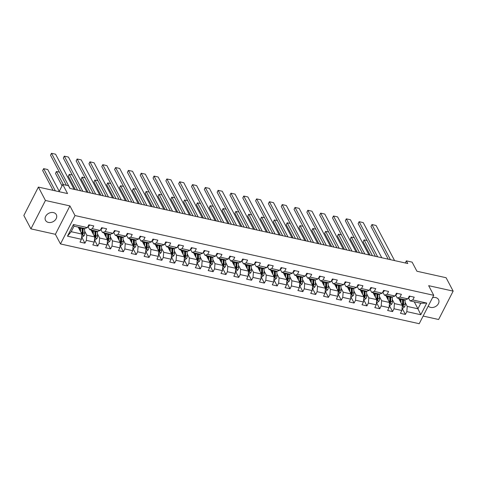 <?xml version="1.0" encoding="UTF-8"?>
<svg xmlns="http://www.w3.org/2000/svg" width="477" height="477" viewBox="0 0 477 477"><rect width="100%" height="100%" fill="white"/><g stroke="black" fill="none" stroke-linecap="round" stroke-linejoin="round"><path stroke-width="0.72" d="M428.251 306.049A6.1 4.716 152.2 0 0 430.636 307.391A6.1 4.716 152.2 0 0 437.147 305.34A6.1 4.716 152.2 0 0 438.548 299.634A6.1 4.716 152.2 0 0 435.662 297.565A6.1 4.716 152.2 0 0 432.532 297.684M53.424 212.587A6.1 4.716 152.2 0 0 46.913 214.632A6.1 4.716 152.2 0 0 45.512 220.344A6.1 4.716 152.2 0 0 48.398 222.407A6.1 4.716 152.2 0 0 54.909 220.356A6.1 4.716 152.2 0 0 56.31 214.65A6.1 4.716 152.2 0 0 53.424 212.587M423.129 316.06L438.619 319.507L453.15 291.113L446.09 277.721L416.922 271.24L412.122 262.135L406.368 260.853L405.283 262.976M60.478 243.944L419.217 323.704L433.748 295.311L75.008 215.55L60.478 243.944L55.392 234.302L69.922 205.915L45.44 200.471L30.91 228.859L55.392 234.302M30.91 228.859L23.85 215.473L38.381 187.079L67.549 193.567L62.749 184.462L59.053 191.676M45.44 200.471L38.381 187.079M414.269 301.822L417.941 308.792L420.768 303.271L410.089 300.892L412.784 299.967L414.221 297.165L409.29 296.068L407.859 298.87L399.97 297.117L401.401 294.315L396.47 293.218L395.039 296.02L387.151 294.267L388.582 291.465L383.651 290.368L382.22 293.17L374.332 291.417L375.763 288.615L370.838 287.518L369.401 290.32L361.512 288.567L362.949 285.765L358.018 284.668L356.581 287.47L348.699 285.717L350.13 282.915L345.199 281.818L343.768 284.62L335.88 282.867L337.311 280.065L332.38 278.967L330.949 281.77L323.06 280.017L324.491 277.215L319.566 276.123L318.129 278.92L310.241 277.167L311.678 274.364L306.747 273.273L305.31 276.07L297.421 274.317L298.858 271.514L293.927 270.423L292.496 273.22L284.608 271.467L286.039 268.664L281.108 267.573L279.677 270.37L271.789 268.617L273.22 265.82L268.289 264.723L266.858 267.519L258.969 265.767L260.406 262.97L255.475 261.873L254.038 264.675L246.15 262.916L247.587 260.12L242.656 259.023L241.225 261.825L233.336 260.066L234.767 257.27L229.836 256.173L228.405 258.975L220.517 257.216L221.948 254.42L217.017 253.323L215.586 256.125L207.698 254.372L209.129 251.57L204.204 250.473L202.767 253.275L194.878 251.522L196.315 248.72L191.384 247.623L189.947 250.425L182.059 248.672L183.496 245.87L178.565 244.773L177.134 247.575L169.246 245.822L170.677 243.02L165.746 241.922L164.315 244.725L156.426 242.972L157.857 240.169L152.926 239.072L151.495 241.875L143.607 240.122L145.044 237.319L140.113 236.222L138.676 239.025L130.787 237.272L132.224 234.469L127.293 233.372L125.862 236.175L117.974 234.422L119.405 231.619L114.474 230.522L113.043 233.325L105.155 231.572L106.586 228.769L101.655 227.672L100.224 230.474L92.335 228.721L93.766 225.919L88.841 224.822L87.404 227.624L73.434 224.518L67.466 236.181L71.198 231.703L81.877 234.076L78.204 227.106M412.784 299.967L426.754 303.074L420.786 314.737L406.815 311.63L405.384 314.432L402.087 308.178M67.466 236.181L81.436 239.287L80.005 242.089L84.936 243.187L86.367 240.384L94.255 242.137L92.824 244.939L97.749 246.037L99.186 243.234L107.075 244.987L105.638 247.79L110.569 248.887L112.006 246.084L119.888 247.837L118.457 250.64L123.388 251.737L124.819 248.934L132.707 250.687L131.276 253.49L136.207 254.587L137.638 251.784L145.527 253.537L144.096 256.34L149.027 257.437L150.458 254.635L158.346 256.387L156.909 259.19L161.84 260.287L163.277 257.485L171.165 259.238L169.729 262.04L174.66 263.137L176.091 260.335L183.979 262.088L182.548 264.89L187.479 265.987L188.91 263.185L196.798 264.938L195.367 267.74L200.298 268.831L201.729 266.035L209.618 267.788L208.187 270.59L213.112 271.681L214.549 268.885L222.437 270.638L221 273.44L225.931 274.531L227.368 271.735L235.25 273.488L233.819 276.284L238.75 277.381L240.181 274.585L248.07 276.338L246.639 279.134L251.57 280.232L253.001 277.435L260.889 279.188L259.458 281.985L264.383 283.082L265.82 280.279L273.709 282.038L272.272 284.835L277.203 285.932L278.64 283.129L286.528 284.888L285.091 287.685L290.022 288.782L291.453 285.979L299.341 287.738L297.91 290.535L302.841 291.632L304.272 288.829L312.161 290.582L310.73 293.385L315.661 294.482L317.092 291.68L324.98 293.433L323.549 296.235L328.474 297.332L329.911 294.53L337.799 296.283L336.363 299.085L341.293 300.182L342.73 297.38L350.613 299.133L349.182 301.935L354.113 303.032L355.544 300.23L363.432 301.983L362.001 304.785L366.932 305.882L368.363 303.08L376.252 304.833L374.821 307.635L379.746 308.732L381.183 305.93L389.071 307.683L387.634 310.485L392.565 311.582L394.002 308.78L401.89 310.533L400.453 313.335L405.384 314.432M62.749 184.462L68.497 185.738L69.91 188.415L407.781 263.531L406.368 260.853M407.859 298.87L405.158 299.794L397.269 298.042L395.612 294.899M398.653 298.352L402.332 305.322L394.443 303.569L392.279 299.467M397.269 298.042L399.97 297.117M401.89 310.533L402.332 305.322M394.002 308.78L394.443 303.569M395.039 296.02L392.338 296.944L384.45 295.191L382.792 292.049M385.833 295.501L389.512 302.472L381.624 300.719L379.459 296.616M384.45 295.191L387.151 294.267M389.071 307.683L389.512 302.472M381.183 305.93L381.624 300.719M382.22 293.17L379.519 294.1L371.631 292.341L369.973 289.199M373.02 292.651L376.693 299.622L368.804 297.869L366.646 293.766M371.631 292.341L374.332 291.417M376.252 304.833L376.693 299.622M368.363 303.08L368.804 297.869M369.401 290.32L366.7 291.25L358.811 289.491L357.16 286.349M360.201 289.801L363.873 296.772L355.985 295.019L353.827 290.916M358.811 289.491L361.512 288.567M363.432 301.983L363.873 296.772M355.544 300.23L355.985 295.019M356.581 287.47L353.886 288.4L345.998 286.641L344.34 283.499M347.381 286.951L351.054 293.921L343.172 292.168L341.007 288.066M345.998 286.641L348.699 285.717M350.613 299.133L351.054 293.921M342.73 297.38L343.172 292.168M343.768 284.62L341.067 285.55L333.179 283.797L331.521 280.649M334.562 284.101L338.241 291.071L330.352 289.318L328.188 285.216M333.179 283.797L335.88 282.867M337.799 296.283L338.241 291.071M329.911 294.53L330.352 289.318M330.949 281.77L328.248 282.7L320.359 280.947L318.702 277.799M321.748 281.251L325.421 288.221L317.533 286.468L315.369 282.366M320.359 280.947L323.06 280.017M324.98 293.433L325.421 288.221M317.092 291.68L317.533 286.468M318.129 278.92L315.428 279.85L307.54 278.097L305.882 274.955M308.929 278.401L312.602 285.371L304.714 283.618L302.555 279.522M307.54 278.097L310.241 277.167M312.161 290.582L312.602 285.371M304.272 288.829L304.714 283.618M305.31 276.07L302.615 277L294.726 275.247L293.069 272.105M296.11 275.551L299.783 282.521L291.894 280.768L289.736 276.672M294.726 275.247L297.421 274.317M299.341 287.738L299.783 282.521M291.453 285.979L291.894 280.768M292.496 273.22L289.795 274.15L281.907 272.397L280.249 269.255M283.29 272.701L286.969 279.671L279.081 277.918L276.916 273.822M281.907 272.397L284.608 271.467M286.528 284.888L286.969 279.671M278.64 283.129L279.081 277.918M279.677 270.37L276.976 271.3L269.088 269.547L267.43 266.404M270.477 269.851L274.15 276.827L266.261 275.068L264.097 270.972M269.088 269.547L271.789 268.617M273.709 282.038L274.15 276.827M265.82 280.279L266.261 275.068M266.858 267.519L264.157 268.45L256.268 266.697L254.611 263.554M257.658 267.007L261.33 273.977L253.442 272.218L251.284 268.122M256.268 266.697L258.969 265.767M260.889 279.188L261.33 273.977M253.001 277.435L253.442 272.218M254.038 264.675L251.337 265.6L243.455 263.847L241.797 260.704M244.838 264.157L248.511 271.127L240.623 269.368L238.464 265.272M243.455 263.847L246.15 262.916M248.07 276.338L248.511 271.127M240.181 274.585L240.623 269.368M241.225 261.825L238.524 262.749L230.635 260.997L228.978 257.854M232.019 261.307L235.692 268.277L227.809 266.524L225.645 262.422M230.635 260.997L233.336 260.066M235.25 273.488L235.692 268.277M227.368 271.735L227.809 266.524M228.405 258.975L225.704 259.899L217.816 258.146L216.159 255.004M219.199 258.456L222.878 265.427L214.99 263.674L212.825 259.571M217.816 258.146L220.517 257.216M222.437 270.638L222.878 265.427M214.549 268.885L214.99 263.674M215.586 256.125L212.885 257.049L204.997 255.296L203.339 252.154M206.386 255.606L210.059 262.577L202.17 260.824L200.006 256.721M204.997 255.296L207.698 254.372M209.618 267.788L210.059 262.577M201.729 266.035L202.17 260.824M202.767 253.275L200.066 254.199L192.177 252.446L190.526 249.304M193.567 252.756L197.239 259.726L189.351 257.974L187.193 253.871M192.177 252.446L194.878 251.522M196.798 264.938L197.239 259.726M188.91 263.185L189.351 257.974M189.947 250.425L187.252 251.349L179.364 249.596L177.706 246.454M180.747 249.906L184.42 256.876L176.532 255.123L174.373 251.021M179.364 249.596L182.059 248.672M183.979 262.088L184.42 256.876M176.091 260.335L176.532 255.123M177.134 247.575L174.433 248.499L166.545 246.746L164.887 243.604M167.928 247.056L171.607 254.026L163.718 252.273L161.554 248.171M166.545 246.746L169.246 245.822M171.165 259.238L171.607 254.026M163.277 257.485L163.718 252.273M164.315 244.725L161.614 245.649L153.725 243.896L152.068 240.754M155.114 244.206L158.787 251.176L150.899 249.423L148.735 245.321M153.725 243.896L156.426 242.972M158.346 256.387L158.787 251.176M150.458 254.635L150.899 249.423M151.495 241.875L148.794 242.799L140.906 241.046L139.248 237.904M142.295 241.356L145.968 248.326L138.08 246.573L135.921 242.471M140.906 241.046L143.607 240.122M145.527 253.537L145.968 248.326M137.638 251.784L138.08 246.573M138.676 239.025L135.975 239.949L128.092 238.196L126.435 235.054M129.476 238.506L133.149 245.476L125.26 243.723L123.102 239.621M128.092 238.196L130.787 237.272M132.707 250.687L133.149 245.476M124.819 248.934L125.26 243.723M125.862 236.175L123.161 237.099L115.273 235.346L113.615 232.204M116.656 235.656L120.335 242.626L112.447 240.873L110.282 236.771M115.273 235.346L117.974 234.422M119.888 247.837L120.335 242.626M112.006 246.084L112.447 240.873M113.043 233.325L110.342 234.255L102.454 232.496L100.796 229.354M103.837 232.806L107.516 239.776L99.627 238.023L97.463 233.921M102.454 232.496L105.155 231.572M107.075 244.987L107.516 239.776M99.186 243.234L99.627 238.023M100.224 230.474L97.523 231.405L89.634 229.646L87.977 226.503M91.024 229.956L94.696 236.926L86.808 235.173L84.644 231.071M89.634 229.646L92.335 228.721M94.255 242.137L94.696 236.926M86.367 240.384L86.808 235.173M87.404 227.624L84.703 228.555L74.024 226.176L73.434 224.518M81.436 239.287L81.877 234.076M69.922 205.915L75.008 215.55M453.15 291.113L428.662 285.669L433.748 295.311M74.024 226.176L71.198 231.703M410.089 300.892L408.431 297.749M405.098 302.317L407.257 306.419L417.941 308.792L420.786 314.737M420.768 303.271L426.754 303.074M406.815 311.63L407.257 306.419M84.936 243.187L81.639 236.932M97.749 246.037L94.452 239.782M110.569 248.887L107.271 242.632M123.388 251.737L120.091 245.482M136.207 254.587L132.91 248.332M149.027 257.437L145.729 251.182M161.84 260.287L158.543 254.032M174.66 263.137L171.362 256.882M187.479 265.987L184.182 259.732M200.298 268.831L197.001 262.583M213.112 271.681L209.814 265.427M225.931 274.531L222.634 268.277M238.75 277.381L235.453 271.127M251.57 280.232L248.273 273.977M264.383 283.082L261.092 276.827M277.203 285.932L273.905 279.677M290.022 288.782L286.725 282.527M302.841 291.632L299.544 285.377M315.661 294.482L312.363 288.227M328.474 297.332L325.177 291.077M341.293 300.182L337.996 293.927M354.113 303.032L350.816 296.777M366.932 305.882L363.635 299.628M379.746 308.732L376.448 302.478M392.565 311.582L389.268 305.328M70.018 188.439L51.492 153.296L50.514 155.216L66.351 185.261M89.443 224.959L89.449 225.293A2.528 1.187 102.5 0 1 88.257 226.313L88.084 226.301M74.126 189.351L55.6 154.208L51.492 153.296L50.514 155.216M81.656 236.723L82.581 236.926L84.185 235.572A2.528 1.187 -77.5 0 0 84.697 233.271L84.596 229.026A7.292 3.428 -77.5 0 0 84.572 228.525M79.605 227.416L78.884 228.364A3.482 1.634 102.5 0 1 78.872 228.376L78.86 228.358M55.35 190.854L43.64 168.643L47.748 169.556L59.231 191.337M80.571 231.601L80.488 228.113A7.292 3.428 -77.5 0 0 80.464 227.612M42.656 170.563L43.64 168.643L42.656 170.563L53.09 190.347M79.903 230.331L79.862 228.566A6.052 2.844 -77.5 0 0 79.766 227.451M82.026 227.958A7.292 3.428 102.5 0 1 82.05 228.459L82.151 232.704A2.528 1.187 102.5 0 1 81.901 234.368C81.972 235.119 82.3 235.191 82.885 234.589A2.528 1.187 -77.5 0 0 83.135 232.925L83.034 228.68A7.292 3.428 -77.5 0 0 83.016 228.179M82.312 228.018A6.052 2.844 102.5 0 1 82.408 229.133L82.509 233.378A1.288 0.602 102.5 0 1 82.479 233.813L82.885 234.589M81.901 234.368L81.913 234.797M82.837 191.289L64.312 156.146L63.328 158.066L80.583 190.788M102.257 227.809L102.269 228.143A2.528 1.187 102.5 0 1 101.076 229.163L100.897 229.151M86.945 192.201L68.42 157.058L64.312 156.146L63.328 158.066M95.656 194.139L77.131 158.996L76.147 160.916L93.397 193.638M115.076 230.659L115.082 230.993A2.528 1.187 102.5 0 1 113.896 232.013L113.717 232.001M99.765 195.051L81.239 159.908L77.131 158.996L76.147 160.916M94.47 239.573L95.4 239.776L97.004 238.422A2.528 1.187 -77.5 0 0 97.517 236.121L97.415 231.876A7.292 3.428 -77.5 0 0 97.391 231.375M92.425 230.266L91.703 231.214A3.482 1.634 102.5 0 1 91.691 231.226L91.679 231.208M93.391 234.451L93.307 230.963A7.292 3.428 -77.5 0 0 93.283 230.463M63.363 184.599L56.459 171.493L55.475 173.413L62.034 185.851M92.723 233.181L92.681 231.417A6.052 2.844 -77.5 0 0 92.586 230.302M94.845 230.808A7.292 3.428 102.5 0 1 94.869 231.309L94.971 235.555A2.528 1.187 102.5 0 1 94.714 237.218C94.786 237.969 95.12 238.041 95.704 237.439A2.528 1.187 -77.5 0 0 95.955 235.775L95.853 231.53A7.292 3.428 -77.5 0 0 95.829 231.023M95.132 230.868A6.052 2.844 102.5 0 1 95.227 231.983L95.328 236.228A1.288 0.602 102.5 0 1 95.299 236.664L95.704 237.439M94.714 237.218L94.732 237.647M59.446 172.161L56.459 171.493L55.475 173.413M107.289 242.423L108.213 242.626L109.823 241.273A2.528 1.187 -77.5 0 0 110.336 238.971L110.235 234.726A7.292 3.428 -77.5 0 0 110.211 234.225M105.238 233.116L104.523 234.064A3.482 1.634 102.5 0 1 104.511 234.076M106.21 237.302L106.127 233.813A7.292 3.428 -77.5 0 0 106.103 233.307M77.596 190.126L69.278 174.343L68.294 176.263L75.336 189.619M105.542 236.032L105.495 234.267A6.052 2.844 -77.5 0 0 105.399 233.152M107.665 233.658A7.292 3.428 102.5 0 1 107.689 234.159L107.79 238.405A2.528 1.187 102.5 0 1 107.534 240.068C107.605 240.819 107.933 240.891 108.523 240.289A2.528 1.187 -77.5 0 0 108.774 238.625L108.673 234.38A7.292 3.428 -77.5 0 0 108.649 233.873M107.945 233.718A6.052 2.844 102.5 0 1 108.046 234.833L108.148 239.078A1.288 0.602 102.5 0 1 108.112 239.514L108.523 240.289M107.534 240.068L107.552 240.497M72.26 175.005L69.278 174.343L68.294 176.263M108.476 196.989L89.95 161.846L88.966 163.766L106.216 196.488M127.896 233.509L127.902 233.843A2.528 1.187 102.5 0 1 126.715 234.863L126.536 234.851M112.584 197.901L94.058 162.758L89.95 161.846L88.966 163.766M121.295 199.839L102.764 164.696L101.786 166.616L119.035 199.338M140.715 236.359L140.721 236.693A2.528 1.187 102.5 0 1 139.534 237.713L139.356 237.701M125.403 200.751L106.872 165.608L102.764 164.696L101.786 166.616M134.109 202.689L115.583 167.546L114.605 169.466L131.855 202.188M153.528 239.21L153.54 239.543A2.528 1.187 102.5 0 1 152.348 240.563L152.175 240.551M138.217 203.601L119.691 168.459L115.583 167.546L114.605 169.466M120.109 245.273L121.033 245.476L122.643 244.123A2.528 1.187 -77.5 0 0 123.155 241.821L123.054 237.576A7.292 3.428 -77.5 0 0 123.03 237.075M118.057 235.966L117.336 236.914A3.482 1.634 102.5 0 1 117.324 236.926L117.336 236.914M119.029 240.152L118.946 236.664A7.292 3.428 -77.5 0 0 118.922 236.157M90.415 192.976L82.092 177.194L81.114 179.113L88.156 192.469M118.356 238.882L118.314 237.117A6.052 2.844 -77.5 0 0 118.218 236.002M120.484 236.509A7.292 3.428 102.5 0 1 120.502 237.009L120.603 241.255A2.528 1.187 102.5 0 1 120.353 242.918C120.425 243.669 120.753 243.741 121.337 243.139A2.528 1.187 -77.5 0 0 121.593 241.475L121.492 237.23A7.292 3.428 -77.5 0 0 121.468 236.723M120.764 236.568A6.052 2.844 102.5 0 1 120.86 237.683L120.961 241.928A1.288 0.602 102.5 0 1 120.931 242.364L121.337 243.139M120.353 242.918L120.365 243.348M85.079 177.855L82.092 177.194L81.114 179.113M132.928 248.123L133.852 248.326L135.456 246.973A2.528 1.187 -77.5 0 0 135.969 244.671L135.867 240.426A7.292 3.428 -77.5 0 0 135.85 239.925M130.877 238.816L130.155 239.758A3.482 1.634 102.5 0 1 130.143 239.776M131.843 243.002L131.759 239.514A7.292 3.428 -77.5 0 0 131.735 239.007M103.229 195.82L94.911 180.044L93.933 181.964L100.975 195.32M131.175 241.732L131.133 239.967A6.052 2.844 -77.5 0 0 131.038 238.852M133.298 239.359A7.292 3.428 102.5 0 1 133.321 239.859L133.423 244.105A2.528 1.187 102.5 0 1 133.172 245.768C133.244 246.52 133.572 246.591 134.156 245.983A2.528 1.187 -77.5 0 0 134.413 244.325L134.311 240.08A7.292 3.428 -77.5 0 0 134.287 239.573M133.584 239.418A6.052 2.844 102.5 0 1 133.679 240.533L133.781 244.779A1.288 0.602 102.5 0 1 133.751 245.214L134.156 245.983M133.172 245.768L133.184 246.198M97.898 180.705L94.911 180.044L93.933 181.964M145.747 250.974L146.672 251.176L148.275 249.823A2.528 1.187 -77.5 0 0 148.788 247.521L148.687 243.276A7.292 3.428 -77.5 0 0 148.663 242.775M143.696 241.666L142.975 242.608A3.482 1.634 102.5 0 1 142.963 242.626L142.975 242.608M144.662 245.852L144.579 242.364A7.292 3.428 -77.5 0 0 144.555 241.857M116.048 198.67L107.73 182.894L106.747 184.814L113.794 198.17M143.994 244.582L143.953 242.817A6.052 2.844 -77.5 0 0 143.857 241.702M146.117 242.209A7.292 3.428 102.5 0 1 146.141 242.71L146.242 246.955A2.528 1.187 102.5 0 1 145.986 248.618C146.063 249.37 146.391 249.441 146.976 248.833A2.528 1.187 -77.5 0 0 147.226 247.175L147.125 242.93A7.292 3.428 -77.5 0 0 147.101 242.423M146.403 242.268A6.052 2.844 102.5 0 1 146.499 243.383L146.6 247.629A1.288 0.602 102.5 0 1 146.57 248.064L146.976 248.833M145.986 248.618L146.004 249.048M110.718 183.556L107.73 182.894L106.747 184.814M146.928 205.539L128.402 170.396L127.419 172.316L144.668 205.038M166.348 242.06L166.354 242.394A2.528 1.187 102.5 0 1 165.167 243.413L164.988 243.401M151.036 206.452L132.511 171.309L128.402 170.396L127.419 172.316M158.561 253.824L159.485 254.026L161.095 252.673A2.528 1.187 -77.5 0 0 161.608 250.371L161.506 246.126A7.292 3.428 -77.5 0 0 161.482 245.619M156.51 244.516L155.794 245.458A3.482 1.634 102.5 0 1 155.782 245.476M157.482 248.702L157.398 245.214A7.292 3.428 -77.5 0 0 157.374 244.707M128.868 201.521L120.55 185.744L119.566 187.664L126.608 201.02M156.814 247.432L156.772 245.667A6.052 2.844 -77.5 0 0 156.671 244.552M158.936 245.053A7.292 3.428 102.5 0 1 158.96 245.56L159.062 249.805A2.528 1.187 102.5 0 1 158.805 251.468C158.877 252.22 159.205 252.291 159.795 251.683A2.528 1.187 -77.5 0 0 160.045 250.026L159.944 245.78A7.292 3.428 -77.5 0 0 159.92 245.273M159.223 245.118A6.052 2.844 102.5 0 1 159.318 246.233L159.419 250.479A1.288 0.602 102.5 0 1 159.384 250.914L159.795 251.683M158.805 251.468L158.823 251.898M123.531 186.406L120.55 185.744L119.566 187.664M159.747 208.389L141.222 173.246L140.238 175.166L157.488 207.889M179.167 244.91L179.173 245.244A2.528 1.187 102.5 0 1 177.987 246.263L177.808 246.251M163.855 209.302L145.33 174.159L141.222 173.246L140.238 175.166M171.38 256.668L172.304 256.876L173.914 255.523A2.528 1.187 -77.5 0 0 174.427 253.221L174.326 248.976A7.292 3.428 -77.5 0 0 174.302 248.469M169.329 247.366L168.614 248.308A3.482 1.634 102.5 0 1 168.602 248.326M170.301 251.546L170.217 248.064A7.292 3.428 -77.5 0 0 170.194 247.557M141.687 204.371L133.369 188.594L132.385 190.514L139.427 203.87M169.627 250.282L169.585 248.517A6.052 2.844 -77.5 0 0 169.49 247.402M171.756 247.903A7.292 3.428 102.5 0 1 171.78 248.41L171.875 252.655A2.528 1.187 102.5 0 1 171.625 254.319C171.696 255.07 172.024 255.141 172.608 254.533A2.528 1.187 -77.5 0 0 172.865 252.876L172.763 248.63A7.292 3.428 -77.5 0 0 172.74 248.123M172.036 247.968A6.052 2.844 102.5 0 1 172.137 249.083L172.233 253.329A1.288 0.602 102.5 0 1 172.203 253.764L172.608 254.533M171.625 254.319L171.642 254.748M136.35 189.256L133.369 188.594L132.385 190.514M172.567 211.239L154.035 176.096L153.057 178.016L170.307 210.739M191.987 247.754L191.992 248.094A2.528 1.187 102.5 0 1 190.806 249.113L190.627 249.101M176.675 212.152L158.149 177.009L154.035 176.096L153.057 178.016M184.2 259.518L185.124 259.726L186.728 258.373A2.528 1.187 -77.5 0 0 187.24 256.071L187.145 251.826A7.292 3.428 -77.5 0 0 187.121 251.319M182.148 250.216L181.427 251.158A3.482 1.634 102.5 0 1 181.415 251.176M183.114 254.396L183.031 250.914A7.292 3.428 -77.5 0 0 183.013 250.407M154.506 207.221L146.183 191.444L145.205 193.364L152.246 206.72M182.447 253.132L182.405 251.367A6.052 2.844 -77.5 0 0 182.309 250.252M184.569 250.753A7.292 3.428 102.5 0 1 184.593 251.26L184.694 255.505A2.528 1.187 102.5 0 1 184.444 257.169C184.516 257.92 184.843 257.991 185.428 257.383A2.528 1.187 -77.5 0 0 185.684 255.726L185.583 251.48A7.292 3.428 -77.5 0 0 185.559 250.974M184.855 250.819A6.052 2.844 102.5 0 1 184.951 251.934L185.052 256.179A1.288 0.602 102.5 0 1 185.022 256.614L185.428 257.383M184.444 257.169L184.456 257.598M149.17 192.106L146.183 191.444L145.205 193.364M185.38 214.09L166.855 178.947L165.877 180.866L183.126 213.589M204.806 250.604L204.812 250.944A2.528 1.187 102.5 0 1 203.619 251.963L203.446 251.951M189.488 215.002L170.963 179.859L166.855 178.947L165.877 180.866M197.019 262.368L197.943 262.577L199.547 261.223A2.528 1.187 -77.5 0 0 200.06 258.922L199.958 254.676A7.292 3.428 -77.5 0 0 199.935 254.169M194.968 253.066L194.246 254.008A3.482 1.634 102.5 0 1 194.234 254.026M195.934 257.246L195.85 253.764A7.292 3.428 -77.5 0 0 195.826 253.257M167.32 210.071L159.002 194.294L158.018 196.214L165.066 209.57M195.266 255.982L195.224 254.217A6.052 2.844 -77.5 0 0 195.129 253.102M197.389 253.603A7.292 3.428 102.5 0 1 197.412 254.11L197.514 258.355A2.528 1.187 102.5 0 1 197.263 260.013C197.335 260.77 197.663 260.841 198.247 260.233A2.528 1.187 -77.5 0 0 198.498 258.576L198.396 254.33A7.292 3.428 -77.5 0 0 198.378 253.824M197.675 253.669A6.052 2.844 102.5 0 1 197.77 254.784L197.872 259.029A1.288 0.602 102.5 0 1 197.842 259.464L198.247 260.233M197.263 260.013L197.275 260.448M161.989 194.956L159.002 194.294L158.018 196.214M198.199 216.94L179.674 181.797L178.69 183.717L195.946 216.433M217.619 253.454L217.625 253.788A2.528 1.187 102.5 0 1 216.439 254.813L216.26 254.801M202.308 217.852L183.782 182.709L179.674 181.797L178.69 183.717M209.832 265.218L210.762 265.427L212.366 264.073A2.528 1.187 -77.5 0 0 212.879 261.772L212.778 257.526A7.292 3.428 -77.5 0 0 212.754 257.02M207.787 255.916L207.066 256.859A3.482 1.634 102.5 0 1 207.054 256.876L207.066 256.859M208.753 260.096L208.67 256.614A7.292 3.428 -77.5 0 0 208.646 256.107M180.139 212.921L171.821 197.144L170.838 199.058L177.879 212.42M208.085 258.826L208.044 257.061A6.052 2.844 -77.5 0 0 207.942 255.952M210.208 256.453A7.292 3.428 102.5 0 1 210.232 256.96L210.333 261.205A2.528 1.187 102.5 0 1 210.077 262.863C210.148 263.62 210.482 263.692 211.067 263.083A2.528 1.187 -77.5 0 0 211.317 261.426L211.216 257.181A7.292 3.428 -77.5 0 0 211.192 256.674M210.494 256.519A6.052 2.844 102.5 0 1 210.59 257.628L210.691 261.873A1.288 0.602 102.5 0 1 210.661 262.314L211.067 263.083M210.077 262.863L210.095 263.298M174.809 197.806L171.774 197.156L170.838 199.058M211.019 219.79L192.493 184.647L191.51 186.567L208.759 219.283M230.439 256.304L230.445 256.638A2.528 1.187 102.5 0 1 229.258 257.663L229.258 257.663M215.127 220.702L196.602 185.559L192.493 184.647L191.51 186.567M222.652 268.068L223.576 268.277L225.186 266.923A2.528 1.187 -77.5 0 0 225.699 264.622L225.597 260.376A7.292 3.428 -77.5 0 0 225.573 259.87M220.601 258.767L219.885 259.709A3.482 1.634 102.5 0 1 219.873 259.726M221.572 262.946L221.489 259.464A7.292 3.428 -77.5 0 0 221.465 258.957M192.958 215.771L184.641 199.994L183.657 201.908L190.699 215.27M220.899 261.676L220.857 259.911A6.052 2.844 -77.5 0 0 220.762 258.802M223.027 259.303A7.292 3.428 102.5 0 1 223.051 259.81L223.153 264.055A2.528 1.187 102.5 0 1 222.896 265.713C222.968 266.47 223.296 266.542 223.886 265.933A2.528 1.187 -77.5 0 0 224.136 264.276L224.035 260.031A7.292 3.428 -77.5 0 0 224.011 259.524M223.308 259.369A6.052 2.844 102.5 0 1 223.409 260.478L223.51 264.723A1.288 0.602 102.5 0 1 223.474 265.164L223.886 265.933M222.896 265.713L222.914 266.142M187.622 200.656L184.593 200.006L183.657 201.908M223.838 222.64L205.313 187.497L204.329 189.411L221.578 222.133M243.258 259.154L243.264 259.488A2.528 1.187 102.5 0 1 242.077 260.514L241.899 260.502M227.946 223.552L209.421 188.409L205.313 187.497L204.329 189.411M235.471 270.918L236.395 271.127L238.005 269.773A2.528 1.187 -77.5 0 0 238.518 267.472L238.417 263.226A7.292 3.428 -77.5 0 0 238.393 262.72M233.42 261.617L232.698 262.559A3.482 1.634 102.5 0 1 232.687 262.577M234.386 265.796L234.308 262.314A7.292 3.428 -77.5 0 0 234.285 261.807M205.778 218.621L197.454 202.844L196.476 204.758L203.518 218.12M233.718 264.526L233.676 262.761A6.052 2.844 -77.5 0 0 233.581 261.652M235.847 262.153A7.292 3.428 102.5 0 1 235.865 262.66L235.966 266.905A2.528 1.187 102.5 0 1 235.716 268.563C235.787 269.314 236.115 269.392 236.699 268.784A2.528 1.187 -77.5 0 0 236.956 267.126L236.854 262.881A7.292 3.428 -77.5 0 0 236.83 262.374M236.127 262.219A6.052 2.844 102.5 0 1 236.222 263.328L236.324 267.573A1.288 0.602 102.5 0 1 236.294 268.014L236.699 268.784M235.716 268.563L235.727 268.992M200.441 203.506L197.412 202.856L196.476 204.758M236.658 225.49L218.126 190.347L217.148 192.261L234.398 224.983M256.077 262.004L256.083 262.338A2.528 1.187 102.5 0 1 254.897 263.364L254.718 263.352M240.766 226.402L222.234 191.259L218.126 190.347L217.148 192.261M248.29 273.768L249.215 273.977L250.819 272.623A2.528 1.187 -77.5 0 0 251.331 270.322L251.23 266.077A7.292 3.428 -77.5 0 0 251.206 265.57M246.239 264.467L245.518 265.409A3.482 1.634 102.5 0 1 245.506 265.427L245.494 265.403M247.205 268.646L247.122 265.164A7.292 3.428 -77.5 0 0 247.098 264.657M218.591 221.471L210.274 205.694L209.296 207.608L216.337 220.97M246.537 267.376L246.496 265.611A6.052 2.844 -77.5 0 0 246.4 264.502M248.66 265.003A7.292 3.428 102.5 0 1 248.684 265.51L248.785 269.755A2.528 1.187 102.5 0 1 248.535 271.413C248.606 272.164 248.934 272.242 249.519 271.634A2.528 1.187 -77.5 0 0 249.775 269.976L249.674 265.725A7.292 3.428 -77.5 0 0 249.65 265.224M248.946 265.069A6.052 2.844 102.5 0 1 249.042 266.178L249.143 270.423A1.288 0.602 102.5 0 1 249.113 270.864L249.519 271.634M248.535 271.413L248.547 271.842M213.261 206.356L210.232 205.706L209.296 207.608M249.471 228.334L230.946 193.197L229.968 195.111L247.217 227.833M268.891 264.854L268.903 265.188A2.528 1.187 102.5 0 1 267.71 266.214L267.531 266.202M253.579 229.252L235.054 194.109L230.946 193.197L229.968 195.111M261.104 276.618L262.034 276.827L263.638 275.473A2.528 1.187 -77.5 0 0 264.151 273.172L264.049 268.927A7.292 3.428 -77.5 0 0 264.025 268.42M259.059 267.317L258.337 268.259A3.482 1.634 102.5 0 1 258.325 268.271M260.025 271.496L259.941 268.008A7.292 3.428 -77.5 0 0 259.917 267.508M231.411 224.321L223.093 208.544L222.109 210.458L229.157 223.82M259.357 270.226L259.315 268.462A6.052 2.844 -77.5 0 0 259.22 267.353M261.479 267.853A7.292 3.428 102.5 0 1 261.503 268.36L261.605 272.605A2.528 1.187 102.5 0 1 261.348 274.263C261.426 275.014 261.754 275.092 262.338 274.484A2.528 1.187 -77.5 0 0 262.588 272.82L262.487 268.575A7.292 3.428 -77.5 0 0 262.463 268.074M261.766 267.919A6.052 2.844 102.5 0 1 261.861 269.028L261.962 273.273A1.288 0.602 102.5 0 1 261.933 273.715L262.338 274.484M261.348 274.263L261.366 274.692M226.08 209.206L223.045 208.556L222.109 210.458M262.29 231.184L243.765 196.047L242.781 197.961L260.031 230.683M281.71 267.704L281.716 268.038A2.528 1.187 102.5 0 1 280.53 269.064L280.351 269.052M266.399 232.102L247.873 196.959L243.765 196.047L242.781 197.961M273.923 279.468L274.847 279.677L276.457 278.324A2.528 1.187 -77.5 0 0 276.97 276.022L276.869 271.777A7.292 3.428 -77.5 0 0 276.845 271.27M271.872 270.167L271.157 271.109A3.482 1.634 102.5 0 1 271.145 271.121L271.133 271.103M272.844 274.347L272.761 270.858A7.292 3.428 -77.5 0 0 272.737 270.358M244.23 227.171L235.912 211.394L234.928 213.308L241.97 226.67M272.176 273.077L272.134 271.312A6.052 2.844 -77.5 0 0 272.033 270.203M274.299 270.703A7.292 3.428 102.5 0 1 274.323 271.21L274.424 275.456A2.528 1.187 102.5 0 1 274.168 277.113C274.239 277.864 274.567 277.942 275.157 277.334A2.528 1.187 -77.5 0 0 275.408 275.67L275.307 271.425A7.292 3.428 -77.5 0 0 275.283 270.924M274.585 270.769A6.052 2.844 102.5 0 1 274.68 271.878L274.782 276.123A1.288 0.602 102.5 0 1 274.746 276.565L275.157 277.334M274.168 277.113L274.186 277.542M238.894 212.056L235.865 211.406L234.928 213.308M275.11 234.034L256.584 198.897L255.6 200.811L272.85 233.533M294.53 270.554L294.536 270.888A2.528 1.187 102.5 0 1 293.349 271.908L293.17 271.902M279.218 234.952L260.692 199.809L256.584 198.897L255.6 200.811M286.743 282.318L287.667 282.527L289.277 281.174A2.528 1.187 -77.5 0 0 289.789 278.872L289.688 274.627A7.292 3.428 -77.5 0 0 289.664 274.12M284.691 273.017L283.976 273.959A3.482 1.634 102.5 0 1 283.964 273.971M285.663 277.197L285.58 273.709A7.292 3.428 -77.5 0 0 285.556 273.208M257.049 230.021L248.732 214.239L247.748 216.159L254.79 229.52M284.99 275.927L284.948 274.162A6.052 2.844 -77.5 0 0 284.852 273.053M287.118 273.554A7.292 3.428 102.5 0 1 287.142 274.06L287.237 278.306A2.528 1.187 102.5 0 1 286.987 279.963C287.059 280.714 287.387 280.792 287.971 280.184A2.528 1.187 -77.5 0 0 288.227 278.52L288.126 274.275A7.292 3.428 -77.5 0 0 288.102 273.774M287.398 273.619A6.052 2.844 102.5 0 1 287.5 274.728L287.595 278.973A1.288 0.602 102.5 0 1 287.565 279.415L287.971 280.184M286.987 279.963L287.005 280.393M251.713 214.906L248.732 214.239L247.748 216.159M287.929 236.884L269.398 201.741L268.42 203.661L285.669 236.383M307.349 273.404L307.355 273.738A2.528 1.187 102.5 0 1 306.168 274.758L305.99 274.752M292.037 237.802L273.512 202.659L269.398 201.741L268.42 203.661M299.562 285.168L300.486 285.371L302.09 284.024A2.528 1.187 -77.5 0 0 302.603 281.722L302.501 277.477A7.292 3.428 -77.5 0 0 302.484 276.97M297.511 275.867L296.789 276.809A3.482 1.634 102.5 0 1 296.777 276.821L296.772 276.803M298.477 280.047L298.393 276.559A7.292 3.428 -77.5 0 0 298.375 276.058M269.863 232.871L261.545 217.089L260.567 219.009L267.609 232.371M297.809 278.777L297.767 277.012A6.052 2.844 -77.5 0 0 297.672 275.903M299.932 276.404A7.292 3.428 102.5 0 1 299.955 276.91L300.057 281.156A2.528 1.187 102.5 0 1 299.806 282.813C299.878 283.565 300.206 283.636 300.79 283.034A2.528 1.187 -77.5 0 0 301.047 281.37L300.945 277.125A7.292 3.428 -77.5 0 0 300.921 276.624M300.218 276.469A6.052 2.844 102.5 0 1 300.313 277.578L300.415 281.824A1.288 0.602 102.5 0 1 300.385 282.265L300.79 283.034M299.806 282.813L299.818 283.243M264.532 217.756L261.545 217.089L260.567 219.009M300.743 239.734L282.217 204.591L281.239 206.511L298.489 239.233M320.168 276.255L320.174 276.588A2.528 1.187 102.5 0 1 318.982 277.608L318.809 277.602M304.851 240.647L286.325 205.509L282.217 204.591L281.239 206.511M312.381 288.019L313.306 288.221L314.909 286.874A2.528 1.187 -77.5 0 0 315.422 284.566L315.321 280.321A7.292 3.428 -77.5 0 0 315.297 279.82M310.33 278.717L309.609 279.659A3.482 1.634 102.5 0 1 309.597 279.671L309.585 279.653M311.296 282.897L311.213 279.409A7.292 3.428 -77.5 0 0 311.189 278.908M282.682 235.721L274.364 219.939L273.381 221.859L280.428 235.221M310.628 281.627L310.587 279.862A6.052 2.844 -77.5 0 0 310.491 278.753M312.751 279.254A7.292 3.428 102.5 0 1 312.775 279.755L312.876 284A2.528 1.187 102.5 0 1 312.626 285.663C312.697 286.415 313.025 286.486 313.61 285.884A2.528 1.187 -77.5 0 0 313.86 284.22L313.759 279.975A7.292 3.428 -77.5 0 0 313.741 279.474M313.037 279.319A6.052 2.844 102.5 0 1 313.133 280.428L313.234 284.674A1.288 0.602 102.5 0 1 313.204 285.115L313.61 285.884M312.626 285.663L312.638 286.093M277.352 220.607L274.364 219.939L273.381 221.859M313.562 242.584L295.036 207.441L294.053 209.361L311.308 242.083M332.982 279.105L332.988 279.439A2.528 1.187 102.5 0 1 331.801 280.458L331.622 280.452M317.67 243.497L299.145 208.36L295.036 207.441L294.053 209.361M325.195 290.869L326.119 291.071L327.729 289.724A2.528 1.187 -77.5 0 0 328.242 287.416L328.14 283.171A7.292 3.428 -77.5 0 0 328.116 282.67M323.15 281.561L322.428 282.509A3.482 1.634 102.5 0 1 322.416 282.521M324.116 285.747L324.032 282.259A7.292 3.428 -77.5 0 0 324.008 281.758M295.501 238.572L287.184 222.789L286.2 224.709L293.242 238.071M323.448 284.477L323.406 282.712A6.052 2.844 -77.5 0 0 323.305 281.597M325.57 282.104A7.292 3.428 102.5 0 1 325.594 282.605L325.696 286.85A2.528 1.187 102.5 0 1 325.439 288.513C325.511 289.265 325.845 289.336 326.429 288.734A2.528 1.187 -77.5 0 0 326.679 287.071L326.578 282.825A7.292 3.428 -77.5 0 0 326.554 282.324M325.857 282.163A6.052 2.844 102.5 0 1 325.952 283.278L326.053 287.524A1.288 0.602 102.5 0 1 326.024 287.965L326.429 288.734M325.439 288.513L325.457 288.943M290.171 223.457L287.184 222.789L286.2 224.709M326.381 245.434L307.856 210.291L306.872 212.211L324.121 244.934M345.801 281.955L345.807 282.289A2.528 1.187 102.5 0 1 344.621 283.308L344.442 283.302M330.489 246.347L311.964 211.21L307.856 210.291L306.872 212.211M338.014 293.719L338.938 293.921L340.548 292.574A2.528 1.187 -77.5 0 0 341.061 290.266L340.96 286.021A7.292 3.428 -77.5 0 0 340.936 285.52M335.963 284.411L335.248 285.359A3.482 1.634 102.5 0 1 335.236 285.371L335.224 285.353M336.935 288.597L336.851 285.109A7.292 3.428 -77.5 0 0 336.828 284.608M308.321 241.422L300.003 225.639L299.019 227.559L306.061 240.921M336.261 287.327L336.219 285.562A6.052 2.844 -77.5 0 0 336.124 284.447M338.39 284.954A7.292 3.428 102.5 0 1 338.414 285.455L338.515 289.7A2.528 1.187 102.5 0 1 338.259 291.364C338.33 292.115 338.658 292.186 339.242 291.584A2.528 1.187 -77.5 0 0 339.499 289.921L339.397 285.675A7.292 3.428 -77.5 0 0 339.374 285.174M338.67 285.013A6.052 2.844 102.5 0 1 338.771 286.128L338.873 290.374A1.288 0.602 102.5 0 1 338.837 290.809L339.242 291.584M338.259 291.364L338.276 291.793M302.984 226.307L300.003 225.639L299.019 227.559M339.201 248.284L320.675 213.141L319.691 215.061L336.941 247.784M358.621 284.805L358.626 285.139A2.528 1.187 102.5 0 1 357.44 286.158L357.261 286.146M343.309 249.197L324.783 214.054L320.675 213.141L319.691 215.061M350.833 296.569L351.758 296.772L353.368 295.418A2.528 1.187 -77.5 0 0 353.88 293.116L353.779 288.871A7.292 3.428 -77.5 0 0 353.755 288.37M348.782 287.261L348.061 288.209A3.482 1.634 102.5 0 1 348.049 288.221M349.748 291.447L349.671 287.959A7.292 3.428 -77.5 0 0 349.647 287.458M321.14 244.272L312.817 228.489L311.839 230.409L318.88 243.771M349.081 290.177L349.039 288.412A6.052 2.844 -77.5 0 0 348.943 287.297M351.209 287.804A7.292 3.428 102.5 0 1 351.227 288.305L351.328 292.55A2.528 1.187 102.5 0 1 351.078 294.214C351.15 294.965 351.477 295.036 352.062 294.434A2.528 1.187 -77.5 0 0 352.318 292.771L352.217 288.525A7.292 3.428 -77.5 0 0 352.193 288.025M351.489 287.864A6.052 2.844 102.5 0 1 351.585 288.979L351.686 293.224A1.288 0.602 102.5 0 1 351.656 293.659L352.062 294.434M351.078 294.214L351.09 294.643M315.804 229.157L312.817 228.489L311.839 230.409M352.014 251.135L333.489 215.992L332.511 217.911L349.76 250.634M371.44 287.655L371.446 287.989A2.528 1.187 102.5 0 1 370.259 289.008L370.08 288.996M356.128 252.047L337.597 216.904L333.489 215.992L332.511 217.911M363.653 299.419L364.577 299.622L366.181 298.268A2.528 1.187 -77.5 0 0 366.694 295.967L366.592 291.721A7.292 3.428 -77.5 0 0 366.569 291.22M361.602 290.111L360.88 291.059A3.482 1.634 102.5 0 1 360.868 291.071L360.856 291.053M362.568 294.297L362.484 290.809A7.292 3.428 -77.5 0 0 362.46 290.302M333.954 247.122L325.636 231.339L324.658 233.259L331.7 246.615M361.9 293.027L361.858 291.262A6.052 2.844 -77.5 0 0 361.763 290.147M364.023 290.654A7.292 3.428 102.5 0 1 364.046 291.155L364.148 295.4A2.528 1.187 102.5 0 1 363.897 297.064C363.969 297.815 364.297 297.887 364.881 297.284A2.528 1.187 -77.5 0 0 365.132 295.621L365.036 291.375A7.292 3.428 -77.5 0 0 365.012 290.869M364.309 290.714A6.052 2.844 102.5 0 1 364.404 291.829L364.506 296.074A1.288 0.602 102.5 0 1 364.476 296.509L364.881 297.284M363.897 297.064L363.909 297.493M328.623 232.007L325.636 231.339L324.658 233.259M364.833 253.985L346.308 218.842L345.324 220.762L362.58 253.484M384.253 290.505L384.265 290.839A2.528 1.187 102.5 0 1 383.073 291.858L382.894 291.846M368.942 254.897L350.416 219.754L346.308 218.842L345.324 220.762M376.466 302.269L377.396 302.472L379 301.118A2.528 1.187 -77.5 0 0 379.513 298.817L379.412 294.571A7.292 3.428 -77.5 0 0 379.388 294.07M374.421 292.961L373.7 293.91A3.482 1.634 102.5 0 1 373.688 293.921L373.676 293.904M375.387 297.147L375.304 293.659A7.292 3.428 -77.5 0 0 375.28 293.152M346.773 249.972L338.455 234.189L337.472 236.109L344.519 249.465M374.719 295.877L374.678 294.112A6.052 2.844 -77.5 0 0 374.582 292.997M376.842 293.504A7.292 3.428 102.5 0 1 376.866 294.005L376.967 298.25A2.528 1.187 102.5 0 1 376.711 299.914C376.788 300.665 377.116 300.737 377.701 300.134A2.528 1.187 -77.5 0 0 377.951 298.471L377.85 294.226A7.292 3.428 -77.5 0 0 377.826 293.719M377.128 293.564A6.052 2.844 102.5 0 1 377.224 294.679L377.325 298.924A1.288 0.602 102.5 0 1 377.295 299.359L377.701 300.134M376.711 299.914L376.729 300.343M341.443 234.851L338.455 234.189L337.472 236.109M377.653 256.835L359.127 221.692L358.144 223.612L375.393 256.334M397.073 293.355L397.079 293.689A2.528 1.187 102.5 0 1 395.892 294.708L395.713 294.697M381.761 257.747L363.236 222.604L359.127 221.692L358.144 223.612M389.286 305.119L390.21 305.322L391.82 303.968A2.528 1.187 -77.5 0 0 392.332 301.667L392.231 297.421A7.292 3.428 -77.5 0 0 392.207 296.921M387.235 295.812L386.519 296.76A3.482 1.634 102.5 0 1 386.507 296.772M388.206 299.997L388.123 296.509A7.292 3.428 -77.5 0 0 388.099 296.002M359.592 252.822L351.275 237.039L350.291 238.959L357.333 252.315M387.539 298.727L387.497 296.962A6.052 2.844 -77.5 0 0 387.396 295.847M389.661 296.354A7.292 3.428 102.5 0 1 389.685 296.855L389.787 301.1A2.528 1.187 102.5 0 1 389.53 302.764C389.602 303.515 389.93 303.587 390.52 302.984A2.528 1.187 -77.5 0 0 390.77 301.321L390.669 297.076A7.292 3.428 -77.5 0 0 390.645 296.569M389.947 296.414A6.052 2.844 102.5 0 1 390.043 297.529L390.144 301.774A1.288 0.602 102.5 0 1 390.108 302.209L390.52 302.984M389.53 302.764L389.548 303.193M354.256 237.701L351.275 237.039L350.291 238.959M390.472 259.685L371.947 224.542L370.963 226.462L388.212 259.184M409.892 296.205L409.898 296.539A2.528 1.187 102.5 0 1 408.711 297.559L408.533 297.547M394.58 260.597L376.055 225.454L371.947 224.542L370.963 226.462M402.105 307.969L403.029 308.172L404.639 306.818A2.528 1.187 -77.5 0 0 405.152 304.517L405.051 300.272A7.292 3.428 -77.5 0 0 405.027 299.771M400.054 298.662L399.332 299.604A3.482 1.634 102.5 0 1 399.327 299.622L399.315 299.604M401.026 302.847L400.942 299.359A7.292 3.428 -77.5 0 0 400.918 298.852M372.412 255.666L364.094 239.889L363.11 241.809L370.152 255.165M400.352 301.577L400.31 299.812A6.052 2.844 -77.5 0 0 400.215 298.697M402.481 299.204A7.292 3.428 102.5 0 1 402.499 299.705L402.6 303.95A2.528 1.187 102.5 0 1 402.349 305.614C402.421 306.365 402.749 306.437 403.333 305.829A2.528 1.187 -77.5 0 0 403.59 304.171L403.488 299.926A7.292 3.428 -77.5 0 0 403.464 299.419M402.761 299.264A6.052 2.844 102.5 0 1 402.862 300.379L402.958 304.624A1.288 0.602 102.5 0 1 402.928 305.059L403.333 305.829M402.349 305.614L402.367 306.043M367.075 240.551L364.094 239.889L363.11 241.809M89.449 225.251L88.704 225.084M81.794 235.083L84.149 235.608M83.034 228.68L84.596 229.026M80.488 228.113L82.05 228.459M83.135 232.925L84.697 233.271M81.024 232.454L82.151 232.704M102.263 228.101L101.523 227.934M115.082 230.951L114.343 230.785M94.613 237.934L96.962 238.458M95.853 231.53L97.415 231.876M93.307 230.963L94.869 231.309M95.955 235.775L97.517 236.121M93.844 235.304L94.971 235.555M107.426 240.784L109.782 241.308M108.673 234.38L110.235 234.726M106.127 233.813L107.689 234.159M108.774 238.625L110.336 238.971M106.657 238.154L107.79 238.405M127.902 233.802L127.162 233.635M140.721 236.652L139.976 236.485M153.534 239.502L152.795 239.335M120.246 243.634L122.601 244.158M121.492 237.23L123.054 237.576M118.946 236.664L120.502 237.009M121.593 241.475L123.155 241.821M119.477 241.004L120.603 241.255M133.065 246.484L135.42 247.008M134.311 240.08L135.867 240.426M131.759 239.514L133.321 239.859M134.413 244.325L135.969 244.671M132.296 243.854L133.423 244.105M145.884 249.334L148.234 249.859M147.125 242.93L148.687 243.276M144.579 242.364L146.141 242.71M147.226 247.175L148.788 247.521M145.115 246.704L146.242 246.955M166.354 242.346L165.614 242.185M158.704 252.184L161.053 252.709M159.944 245.78L161.506 246.126M157.398 245.214L158.96 245.56M160.045 250.026L161.608 250.371M157.929 249.554L159.062 249.805M179.173 245.196L178.434 245.035M171.517 255.034L173.872 255.559M172.763 248.63L174.326 248.976M170.217 248.064L171.78 248.41M172.865 252.876L174.427 253.221M170.748 252.405L171.875 252.655M191.992 248.046L191.247 247.885M184.337 257.884L186.692 258.409M185.583 251.48L187.145 251.826M183.031 250.914L184.593 251.26M185.684 255.726L187.24 256.071M183.567 255.255L184.694 255.505M204.812 250.896L204.067 250.735M197.156 260.734L199.511 261.259M198.396 254.33L199.958 254.676M195.85 253.764L197.412 254.11M198.498 258.576L200.06 258.922M196.387 258.105L197.514 258.355M217.625 253.746L216.886 253.585M209.975 263.584L212.325 264.109M211.216 257.181L212.778 257.526M208.67 256.614L210.232 256.96M211.317 261.426L212.879 261.772M209.206 260.955L210.333 261.205M230.445 256.596L229.705 256.435M222.789 266.434L225.144 266.959M224.035 260.031L225.597 260.376M221.489 259.464L223.051 259.81M224.136 264.276L225.699 264.622M222.02 263.805L223.153 264.055M243.264 259.446L242.525 259.285M235.608 269.284L237.963 269.809M236.854 262.881L238.417 263.226M234.308 262.314L235.865 262.66M236.956 267.126L238.518 267.472M234.839 266.655L235.966 266.905M256.083 262.296L255.338 262.135M248.428 272.134L250.783 272.659M249.674 265.725L251.23 266.077M247.122 265.164L248.684 265.51M249.775 269.976L251.331 270.322M247.658 269.505L248.785 269.755M268.897 265.146L268.157 264.979M261.247 274.985L263.596 275.509M262.487 268.575L264.049 268.927M259.941 268.008L261.503 268.36M262.588 272.82L264.151 273.172M260.478 272.355L261.605 272.605M281.716 267.996L280.977 267.83M274.06 277.835L276.416 278.353M275.307 271.425L276.869 271.777M272.761 270.858L274.323 271.21M275.408 275.67L276.97 276.022M273.291 275.205L274.424 275.456M294.536 270.847L293.796 270.68M286.88 280.685L289.235 281.203M288.126 274.275L289.688 274.627M285.58 273.709L287.142 274.06M288.227 278.52L289.789 278.872M286.111 278.055L287.237 278.306M307.355 273.697L306.61 273.53M299.699 283.535L302.054 284.053M300.945 277.125L302.501 277.477M298.393 276.559L299.955 276.91M301.047 281.37L302.603 281.722M298.93 280.899L300.057 281.156M320.174 276.547L319.429 276.38M312.518 286.385L314.868 286.904M313.759 279.975L315.321 280.321M311.213 279.409L312.775 279.755M313.86 284.22L315.422 284.566M311.749 283.749L312.876 284M332.988 279.397L332.248 279.23M325.338 289.235L327.687 289.754M326.578 282.825L328.14 283.171M324.032 282.259L325.594 282.605M326.679 287.071L328.242 287.416M324.569 286.599L325.696 286.85M345.807 282.247L345.068 282.08M338.151 292.079L340.506 292.604M339.397 285.675L340.96 286.021M336.851 285.109L338.414 285.455M339.499 289.921L341.061 290.266M337.382 289.45L338.515 289.7M358.626 285.097L357.881 284.93M350.971 294.929L353.326 295.454M352.217 288.525L353.779 288.871M349.671 287.959L351.227 288.305M352.318 292.771L353.88 293.116M350.201 292.3L351.328 292.55M371.446 287.947L370.701 287.78M363.79 297.779L366.145 298.304M365.036 291.375L366.592 291.721M362.484 290.809L364.046 291.155M365.132 295.621L366.694 295.967M363.021 295.15L364.148 295.4M384.259 290.797L383.52 290.63M376.609 300.629L378.959 301.154M377.85 294.226L379.412 294.571M375.304 293.659L376.866 294.005M377.951 298.471L379.513 298.817M375.84 298L376.967 298.25M397.079 293.647L396.339 293.48M389.423 303.479L391.778 304.004M390.669 297.076L392.231 297.421M388.123 296.509L389.685 296.855M390.77 301.321L392.332 301.667M388.654 300.85L389.787 301.1M409.898 296.497L409.159 296.33M402.242 306.329L404.597 306.854M403.488 299.926L405.051 300.272M400.942 299.359L402.499 299.705M403.59 304.171L405.152 304.517M401.473 303.7L402.6 303.95"/></g></svg>
